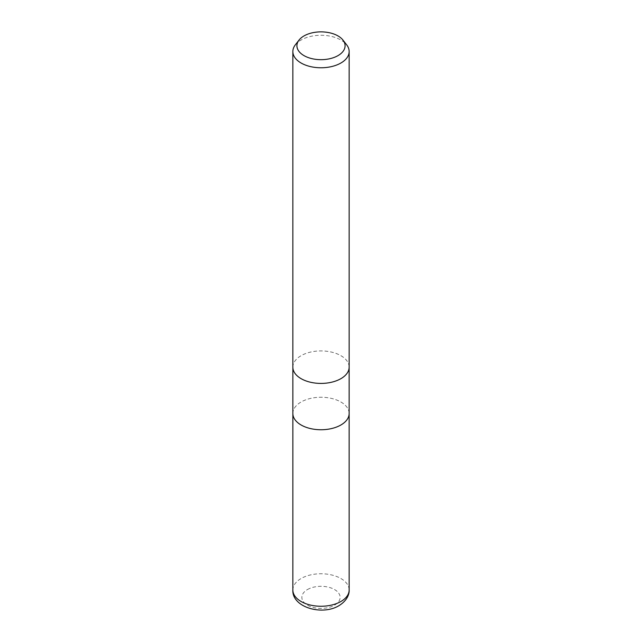 <?xml version="1.0" encoding="UTF-8"?>
<svg xmlns="http://www.w3.org/2000/svg" width="642" height="642" viewBox="0 0 642 642"><rect width="100%" height="100%" fill="white"/><g stroke="black" fill="none" stroke-linecap="round" stroke-linejoin="round"><path stroke-width="0.48" stroke-dasharray="3.21 2.41" d="M340.902 378.66A28.144 16.251 180 0 1 310.23 382.183A28.144 16.251 180 0 1 292.856 367.168A28.144 16.251 180 0 1 301.098 355.684A28.152 16.251 180 0 1 331.77 352.153A28.152 16.251 180 0 1 349.152 367.168M340.902 424.988A28.144 16.251 180 0 1 310.23 428.511A28.144 16.251 180 0 1 292.856 413.496A28.144 16.251 180 0 1 301.098 402.004A28.144 16.251 180 0 1 331.77 398.481A28.144 16.251 180 0 1 349.144 413.496L349.144 413.625M295.304 44.884A28.152 16.251 180 0 1 301.098 40.029A28.152 16.251 180 0 1 346.696 44.884M292.848 367.168A28.152 16.251 180 0 1 301.098 355.676A28.144 16.251 180 0 1 331.77 352.161A28.144 16.251 180 0 1 349.144 367.168L349.144 367.296M292.856 413.625L292.856 413.496A28.144 16.251 180 0 1 301.098 402.004A28.144 16.251 180 0 1 331.77 398.481A28.144 16.251 180 0 1 349.144 413.496M292.848 590.006A28.152 16.251 180 0 1 301.098 578.514A28.152 16.251 180 0 1 331.77 574.991A28.152 16.251 180 0 1 349.152 590.006M307.462 589.549A19.14 11.05 180 0 1 334.538 589.549A19.14 11.05 180 0 1 334.538 605.173A19.14 11.05 180 0 1 307.462 605.173A19.14 11.05 180 0 1 307.462 589.549"/><path stroke-width="0.96" d="M340.902 424.988A28.144 16.251 180 0 0 349.144 413.496A28.144 16.251 180 0 1 340.902 424.988A28.144 16.251 180 0 1 310.23 428.511A28.144 16.251 180 0 1 292.856 413.496L292.856 367.296M342.988 40.101L346.696 44.884A28.152 16.251 180 0 1 349.152 51.52A28.152 16.251 180 0 1 340.902 63.012A28.152 16.251 180 0 1 310.23 66.535A28.152 16.251 180 0 1 292.848 51.52A28.152 16.251 180 0 1 295.304 44.884L299.012 40.101A24.083 13.907 180 0 1 303.971 35.944A24.083 13.907 180 0 1 342.988 40.101A24.083 13.907 180 0 1 338.029 55.605A24.083 13.907 180 0 1 307.341 57.226A24.083 13.907 180 0 1 299.012 40.101M349.152 51.52L349.152 367.168A28.152 16.251 180 0 1 340.902 378.66A28.152 16.251 180 0 1 310.23 382.183A28.152 16.251 180 0 1 292.848 367.168L292.848 51.52M349.144 367.168A28.144 16.251 180 0 1 340.902 378.66M349.144 413.625L349.152 590.006A28.152 16.251 180 0 1 340.902 601.498A28.152 16.251 180 0 1 310.23 605.021A28.152 16.251 180 0 1 292.848 590.006L292.856 413.625M349.144 413.496L349.144 367.296M349.152 590.006C349.376 593.064 348.076 599.989 339.04 605.623C322.356 615.927 291.909 607.412 292.848 590.006"/></g></svg>
